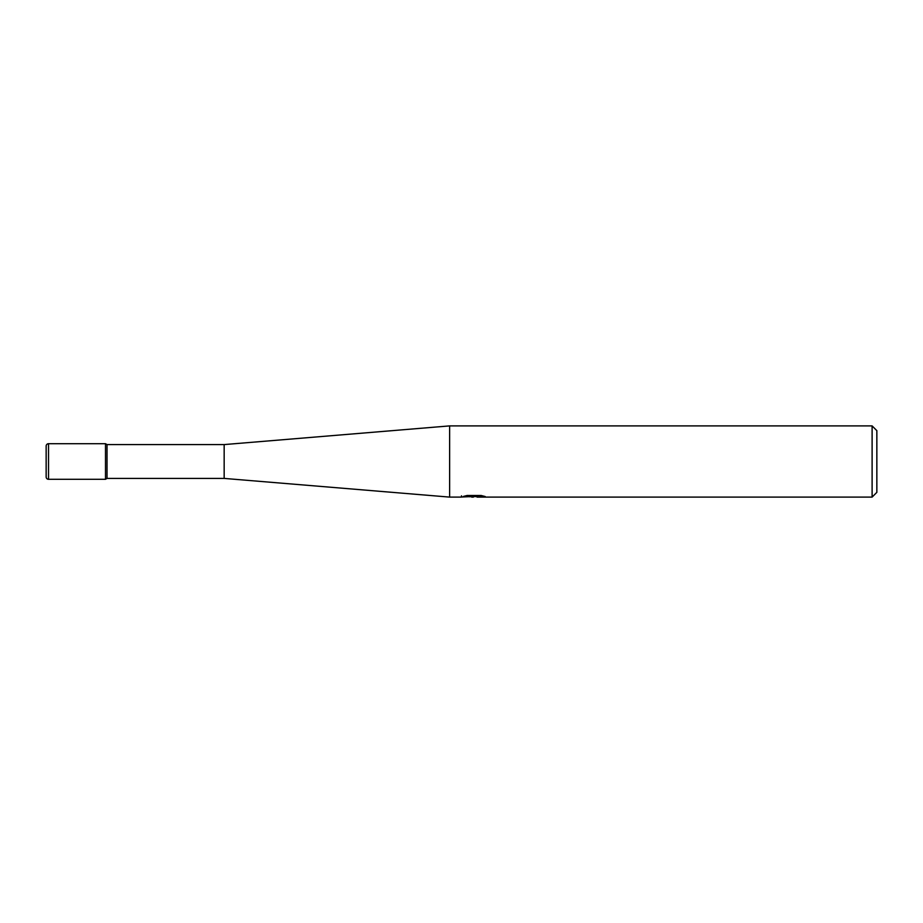 <?xml version="1.0" encoding="UTF-8"?>
<svg xmlns="http://www.w3.org/2000/svg" width="923" height="923" viewBox="0 0 923 923"><rect width="100%" height="100%" fill="white"/><g stroke="black" fill="none" stroke-linecap="round" stroke-linejoin="round"><path stroke-width="1.38" d="M48.527 479.302L48.527 443.698A2.377 2.377 0 0 0 46.15 446.074L46.15 476.926A2.377 2.377 0 0 0 48.527 479.302L105.487 479.302L105.487 443.698L105.487 479.302L107.022 478.414L107.022 444.586L224.162 444.586L449.628 425.895L872.108 425.895L876.85 430.649L876.85 492.351L872.108 497.105L477.133 497.105L477.006 495.893L478.783 495.489M107.022 478.414L224.162 478.414L224.162 444.586M461.5 495.836L461.258 497.105L449.628 497.105L449.628 425.895M477.006 496.539L469.23 496.747M473.372 497.105L471.688 497.105M872.108 497.105L872.108 425.895M461.5 497.024L474.791 496.424L463.404 496.424L467.119 495.489L481.16 495.489L485.233 496.539L477.006 497.082M474.791 495.489L474.791 496.424M48.527 443.698L105.487 443.698L107.022 444.586M46.15 476.926L46.15 446.074M224.162 478.414L449.628 497.105M474.791 495.916L477.006 495.916"/></g></svg>
